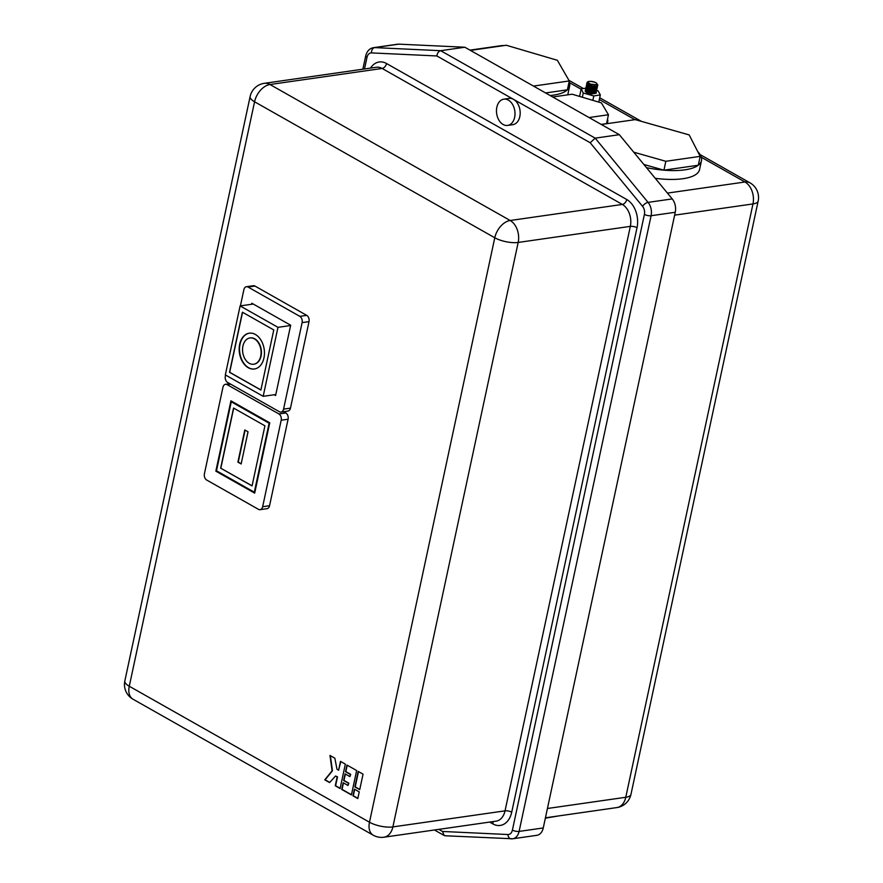 <?xml version="1.0" encoding="UTF-8"?>
<svg xmlns="http://www.w3.org/2000/svg" width="883" height="883" viewBox="0 0 883 883"><rect width="100%" height="100%" fill="white"/><g stroke="black" fill="none" stroke-linecap="round" stroke-linejoin="round"><path stroke-width="1.32" d="M586.886 83.157L586.897 83.024C587.383 80.971 590.429 80.861 596.025 82.693L597.78 84.878L588.74 83.973L587.482 82.351L586.985 82.803L588.398 84.591L593.045 86.225A5.552 1.887 -167.9 0 1 588.354 84.746A5.552 1.887 -167.9 0 1 586.897 83.024A5.552 1.887 -167.9 0 1 587.007 82.781M587.592 83.995L588.398 84.591M587.537 82.759L586.985 82.803M597.67 85.243L597.14 86.137L593.045 86.225M597.449 86.424L596.897 87.251L594.59 87.538L589.204 86.247L587.151 84.889L586.831 83.565M597.217 87.538L596.665 88.355L594.358 88.642L588.961 87.351L586.908 85.993L586.588 84.68M596.974 88.642L596.422 89.47L594.116 89.746L588.718 88.466L586.676 87.108L586.356 85.783M596.742 89.757L596.191 90.574L593.884 90.861L588.486 89.569L586.433 88.212L586.113 86.898M596.5 90.861L595.948 91.689L593.641 91.964L588.244 90.684L586.191 89.326L585.882 88.002M596.268 91.975L595.716 92.792L593.409 93.079L588.012 91.788L585.959 90.43L585.639 89.117M596.202 93.168L591.389 93.995L586.731 92.351L585.396 90.221M586.422 89.547L586.985 89.404M598.784 102.108A10.375 3.532 12.1 0 0 598.784 102.097L600.33 94.889L598.078 90.883L596.654 90.485M253.874 364.204A13.267 9.172 -98.2 0 0 254.05 364.182A13.267 9.172 -98.2 0 0 261.059 356.081A13.267 9.172 -98.2 0 0 250.286 337.913A13.267 9.172 -98.2 0 0 250.11 337.935M260.717 356.136A13.267 9.172 -98.2 0 0 249.933 337.957A13.267 9.172 -98.2 0 0 242.924 346.059A13.267 9.172 -98.2 0 0 253.697 364.226A13.267 9.172 -98.2 0 0 260.717 356.136M239.69 344.227A18.09 12.505 -98.2 0 0 254.381 369.006A18.09 12.505 -98.2 0 0 263.951 357.968A18.09 12.505 -98.2 0 0 249.249 333.189A18.09 12.505 -98.2 0 0 239.69 344.227M249.425 333.167A18.09 12.505 -98.2 0 0 240.033 344.182A18.09 12.505 -98.2 0 0 254.558 368.984M496.842 107.251A13.267 9.172 81.8 0 1 503.851 99.161A13.267 9.172 81.8 0 1 514.634 117.329A13.267 9.172 81.8 0 1 507.615 125.43A13.267 9.172 81.8 0 1 496.842 107.251M503.851 99.161L509.027 98.41A13.267 9.172 81.8 0 1 513.531 99.349A13.267 9.172 81.8 0 1 519.811 116.589A13.267 9.172 81.8 0 1 512.791 124.68L507.615 125.43M697.669 151.468A54.04 18.377 -167.9 0 1 701.477 160.651A54.04 18.377 -167.9 0 1 698.276 165.242A54.04 18.377 -167.9 0 1 684.877 169.834A54.04 18.377 -167.9 0 1 663.928 170.165A54.04 18.377 -167.9 0 1 646.477 167.66M701.477 160.651L699.579 169.525A54.04 18.377 -167.9 0 1 682.978 178.708A54.04 18.377 -167.9 0 1 655.263 178.311M607.504 119.161A31.358 10.673 -167.9 0 1 607.736 121.545A31.358 10.673 -167.9 0 1 606.555 123.631A31.358 10.673 -167.9 0 1 606.422 123.752M550.197 95.552A54.04 18.377 12.1 0 0 567.383 89.823A54.04 18.377 12.1 0 0 569.645 86.026A54.04 18.377 12.1 0 0 569.138 81.633M586.842 83.3L589.303 85.728L594.7 87.02L597.703 85.585M586.731 83.819L589.071 86.843L594.469 88.134L597.46 86.7M586.489 84.923L588.829 87.947L594.226 89.238L597.228 87.803M586.257 86.037L588.597 89.062L593.994 90.353L596.985 88.918M586.014 87.141L588.354 90.165L593.751 91.457L596.742 90.022M585.782 88.245L588.122 91.28L593.519 92.572L596.511 91.126M585.539 89.36L586.842 91.832C591.444 93.885 594.546 94.205 596.157 92.781L596.268 92.24M585.286 90.64A5.552 1.887 12.1 0 0 585.23 90.783A5.552 1.887 12.1 0 0 586.687 92.516A5.552 1.887 12.1 0 0 591.389 93.995M585.793 88.179L581.213 88.841L583.244 93.013L593.795 95.96L600.33 94.889M533.464 86.081L569.281 80.949L557.361 60.287L506.301 45.254L470.429 50.397M558.784 815.903L545.352 818.177M675.252 212.273L543.255 827.956A12.064 8.344 81.8 0 1 536.875 835.318L512.725 838.773A12.064 8.344 81.8 0 1 511.632 838.828A4.823 3.455 -87.3 0 1 511.158 838.85A4.823 3.455 -87.3 0 1 507.935 834.523A7.241 5 -98.2 0 0 512.416 830.075L644.402 214.392A7.241 5 -98.2 0 0 642.592 206.379L590.186 142.748L595.175 138.145L648.067 202.373A12.064 8.344 81.8 0 1 651.091 215.728L675.252 212.273A12.064 8.344 -98.2 0 0 672.228 198.918L648.067 202.373A4.823 2.307 140.5 0 0 642.592 206.379M345.341 764.137L340.496 761.389L338.608 770.197L336.986 769.281L334.834 758.177L329.977 755.44L332.118 770.837L324.745 779.832L329.602 782.581L335.54 776.002L337.163 776.919L335.264 785.782L340.11 788.53L345.341 764.137M356.655 770.539L346.942 765.042L345.518 771.698L350.374 774.446L349.911 776.599L345.054 773.85L343.63 780.506L348.487 783.254L348.012 785.462L343.156 782.724L341.71 789.446L351.423 794.932L356.655 770.539M359.238 791.896L354.392 789.159L352.968 795.804L357.814 798.552L359.238 791.896M363.045 774.159L358.189 771.411L354.867 786.941L359.723 789.678L363.045 774.159M254.966 286.059L248.068 287.052A4.823 3.333 -98.2 0 0 246.434 286.71L253.333 285.717A4.823 3.333 81.8 0 1 254.966 286.059L306.732 315.363A4.823 3.333 81.8 0 1 309.017 321.633L302.107 322.615A4.823 3.333 -98.2 0 0 299.834 316.357L306.732 315.363M225.573 375.043L225.331 376.158A4.823 3.333 -98.2 0 0 227.615 382.427L279.381 411.732A4.823 3.333 -98.2 0 0 281.015 412.074A4.823 3.333 -98.2 0 0 283.564 409.127L290.474 408.134L309.017 321.633M290.474 408.134A4.823 3.333 81.8 0 1 287.913 411.081L281.015 412.074M283.586 411.699L285.805 412.957A4.823 3.333 81.8 0 1 288.09 419.226L281.191 420.22A4.823 3.333 -98.2 0 0 278.907 413.95L285.805 412.957M230.651 384.149L227.141 384.646A4.823 3.333 -98.2 0 0 225.507 384.304A4.823 3.333 -98.2 0 0 222.958 387.251L204.414 473.763A4.823 3.333 -98.2 0 0 206.699 480.032L258.454 509.325A4.823 3.333 -98.2 0 0 260.088 509.668A4.823 3.333 -98.2 0 0 262.648 506.721L269.547 505.738L288.09 419.226M269.547 505.738A4.823 3.333 81.8 0 1 266.997 508.685L260.088 509.668M398.84 44.15A12.064 8.344 -98.2 0 0 397.736 44.205L373.586 47.66A12.064 8.344 81.8 0 1 374.679 47.616L398.84 44.15L464.844 47.229L440.694 50.695L595.175 138.145L619.325 134.68L464.844 47.229M619.325 134.68L672.228 198.918M552.725 96.987L572.14 94.205L601.411 102.892L608.453 114.757L589.038 117.538M601.301 124.481L635.263 119.624L689.193 134.922L700.175 156.368L665.837 161.291L633.74 152.185M665.837 161.291L663.928 170.165L698.276 165.242L700.175 156.368M663.928 170.165L643.85 164.47M601.157 124.404L606.555 123.631L608.453 114.757M545.595 92.947L567.383 89.823L569.281 80.949M227.141 384.646L278.907 413.95M262.648 506.721L281.191 420.22M269.745 422.825L230.927 400.838L215.849 471.158L254.679 493.133L269.745 422.825M240.408 305.871L243.885 289.657A4.823 3.333 -98.2 0 1 246.434 286.71M283.564 409.127L302.107 322.615M248.068 287.052L299.834 316.357M274.205 394.745L275.595 395.54L290.673 325.22L251.854 303.244L251.633 304.271M216.909 471.003L215.849 471.158M216.478 470.771L254.326 492.195L269.116 423.211L231.269 401.787L216.478 470.771M254.889 492.118L254.326 492.195M232.317 401.633L231.269 401.787M269.679 423.134L269.116 423.211M220.662 468.167L252.052 485.926L264.933 425.816L233.553 408.045L220.662 468.167L252.074 485.816M233.697 408.134L220.838 468.133M248.035 431.798L244.801 429.966L237.902 462.129L241.147 463.961L248.035 431.798M245.099 430.131L238.255 462.085L241.191 463.741M275.816 394.513L263.178 396.324L277.968 327.339L240.11 305.915L225.331 374.9L263.178 396.324M253.244 304.039L240.11 305.915M290.606 325.529L277.968 327.339M260.893 390.054L273.774 329.944L242.395 312.185L229.514 372.295L260.893 390.054M242.549 312.273L229.679 372.273L260.915 389.955M358.498 771.576L355.209 786.885L359.767 789.468M354.69 789.325L353.31 795.76L357.858 798.342M343.454 782.89L342.063 789.391L351.467 794.722M345.352 774.016L343.973 780.451L348.829 783.199L348.012 785.462M347.24 765.208L345.86 771.643L350.717 774.391L349.911 776.599M335.54 776.002L337.505 776.863L335.606 785.738L340.165 788.32M330.363 755.649L332.461 770.793L325.087 779.788L329.745 782.415M340.794 761.554L338.608 770.197M583.244 93.013L582.339 97.229M581.213 88.841L579.579 96.413M593.795 95.96L592.857 100.342M590.186 142.748L436.875 55.96C437.317 53.046 438.586 51.291 440.694 50.695L374.679 47.616A4.823 3.455 -87.3 0 0 371.478 52.903A7.241 5 -98.2 0 0 366.997 57.351L364.502 68.973M445.617 835.748L444.127 835.473L442.526 831.466L507.935 834.523M589.458 83.521A4.338 1.479 12.1 0 0 595.473 84.724A4.338 1.479 12.1 0 0 595.672 82.627A4.338 1.479 12.1 0 0 589.656 81.424A4.338 1.479 12.1 0 0 589.458 83.521M667.438 193.101L744.987 181.997L701.323 157.273M634.899 119.669L599.325 99.536M581.124 89.227L569.491 82.649M370.518 68.101A21.711 15.011 81.8 0 1 386.533 63.521L626.742 199.503A21.711 15.011 81.8 0 1 637.018 227.704L511.721 812.183A21.711 15.011 81.8 0 1 492.88 823.905L489.646 822.073M438.807 829.358L442.526 831.466M436.875 55.96L371.478 52.903M644.402 214.392A4.823 1.645 -167.9 0 0 651.091 215.728L519.105 831.411L543.255 827.956M386.533 63.521A4.823 3.079 -60.5 0 1 382.129 68.455A16.887 11.678 -98.2 0 0 376.401 67.263L264.249 83.333A16.887 11.678 -98.2 0 1 269.977 84.514L510.186 220.496L622.338 204.437L382.129 68.455L269.977 84.514A16.887 10.762 119.5 0 0 254.569 101.777L129.271 686.246L369.48 822.228L494.778 237.759L254.569 101.777A16.887 5.74 12.1 0 1 250.132 96.501L124.834 680.981A16.887 5.74 12.1 0 0 129.271 686.246A16.887 10.762 119.5 0 0 133.024 699.215A16.887 16.887 0 0 1 124.834 680.981M133.024 699.215L373.233 835.197A16.887 10.762 119.5 0 1 369.48 822.228A16.887 5.74 12.1 0 0 392.88 826.907L505.032 810.848L630.33 226.368L518.178 242.439L392.88 826.907A16.887 11.678 -98.2 0 1 383.95 837.216L496.103 821.157A16.887 11.678 -98.2 0 0 505.032 810.848A4.823 1.645 -167.9 0 1 511.721 812.183M547.427 808.497L625.771 797.272L752.978 203.929L674.634 215.154M512.416 830.075A4.823 1.645 -167.9 0 0 519.105 831.411A12.064 8.344 81.8 0 1 512.725 838.773L445.153 835.771M758.166 201.059A16.887 16.887 0 0 0 749.976 182.825A16.887 10.762 -60.5 0 0 744.987 181.997A16.887 11.678 81.8 0 1 752.978 203.929A16.887 5.74 12.1 0 0 758.166 201.059L630.959 794.402A16.887 5.74 -167.9 0 1 625.771 797.272A16.887 11.678 81.8 0 1 616.842 807.581A16.887 16.887 0 0 0 630.959 794.402M469.966 50.132L500.661 45.739A16.887 11.678 81.8 0 1 502.968 45.728M494.778 237.759A16.887 5.74 12.1 0 0 518.178 242.439A16.887 11.678 81.8 0 0 510.186 220.496A16.887 10.762 119.5 0 0 494.778 237.759M637.018 227.704A4.823 1.645 -167.9 0 0 630.33 226.368A16.887 11.678 -98.2 0 0 622.338 204.437A4.823 3.079 -60.5 0 0 626.742 199.503M366.997 57.351A4.823 1.645 -167.9 0 1 365.728 55.839C366.997 51.082 369.613 48.344 373.586 47.66M492.857 821.62A4.823 3.079 -60.5 0 1 492.88 823.905M586.654 89.746L587.261 89.58M588.266 89.47L589.524 89.481M586.897 88.642L587.493 88.477M593.928 89.26L594.965 89.746M587.129 87.527L587.736 87.362M588.74 87.251L589.999 87.262M594.16 88.157L595.208 88.642M587.372 86.424L587.968 86.258M587.603 85.309L588.21 85.143M590.473 85.044L591.4 85.132M594.634 85.938L595.683 86.424M587.846 84.205L588.508 84.028M607.736 121.545L607.294 123.62M569.645 86.026L567.758 94.834M595.462 89.205L596.036 89.602M587.394 83.62L588.001 83.399M545.429 817.813L616.842 807.581M749.976 182.825L700.12 154.602M641.4 121.357L599.712 97.759M583.398 88.521L568.928 80.331M503.972 45.585A16.887 16.887 0 0 0 500.661 45.739M373.233 835.197A16.887 16.887 0 0 0 383.95 837.216M264.249 83.333A16.887 16.887 0 0 0 250.132 96.501M362.858 69.205L365.728 55.839M444.127 835.473L434.436 829.987M225.507 384.304L229.845 383.686"/></g></svg>
